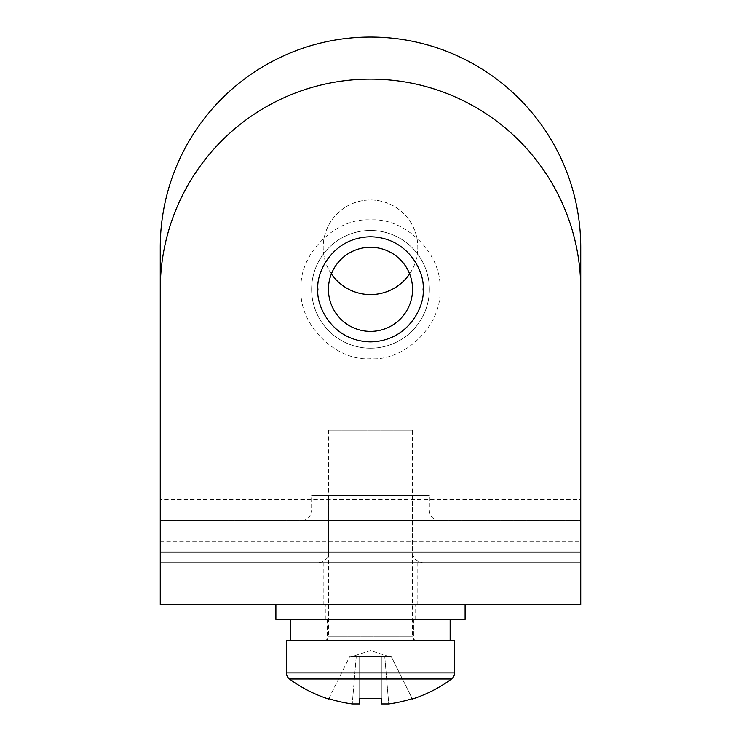 <?xml version="1.0" encoding="UTF-8"?>
<svg xmlns="http://www.w3.org/2000/svg" width="741" height="741" viewBox="0 0 741 741"><rect width="100%" height="100%" fill="white"/><g stroke="black" fill="none" stroke-linecap="round" stroke-linejoin="round"><path stroke-width="0.56" stroke-dasharray="3.71 2.78" d="M317.945 562.641L423.055 562.641A10.513 10.513 0 0 1 412.552 552.138L328.448 552.138L412.552 552.138L412.552 495.368L328.448 495.368L328.448 552.138A10.513 10.513 0 0 1 317.945 562.641L423.055 562.641M301.124 520.599L439.876 520.599L301.124 520.599A10.513 10.513 0 0 0 311.637 510.086L429.363 510.086L311.637 510.086L311.637 495.368L429.363 495.368L311.637 495.368M439.876 520.599A10.513 10.513 0 0 1 429.363 510.086L429.363 495.368M370.5 294.594A47.304 47.304 0 0 1 323.196 247.29A47.304 47.304 0 0 1 370.5 199.987A47.304 47.304 0 0 1 417.804 247.29A47.304 47.304 0 0 1 370.5 294.594M331.394 273.892A47.304 47.304 0 0 1 370.5 199.987A47.304 47.304 0 0 1 409.606 273.892M370.5 37.05A210.24 210.24 0 0 0 160.26 247.29L160.26 510.086L580.74 510.086L580.74 247.29A210.24 210.24 0 0 0 370.5 37.05M328.448 495.368L412.552 495.368M580.74 510.086L580.74 562.641L580.74 520.599L160.26 520.599L160.26 562.641L160.26 510.086M580.74 499.573L580.74 520.599L160.26 520.599L160.26 499.573L580.74 499.573M160.26 541.625L160.26 562.641L580.74 562.641L160.26 562.641L580.74 562.641L580.74 604.693L160.26 604.693L160.26 562.641L580.74 562.641L580.74 541.625L160.26 541.625L160.26 289.333A210.24 210.24 0 0 1 370.5 79.102A210.24 210.24 0 0 1 580.74 289.333L580.74 541.625M311.637 289.333A58.863 58.863 0 0 1 370.5 230.47A58.863 58.863 0 0 1 429.363 289.333A58.863 58.863 0 0 0 370.5 230.47A58.863 58.863 0 0 0 311.637 289.333A58.863 58.863 0 0 0 370.5 348.205A58.863 58.863 0 0 0 429.363 289.333A58.863 58.863 0 0 1 370.5 348.205A58.863 58.863 0 0 1 311.637 289.333M439.876 289.333C442.525 254.404 405.438 217.308 370.5 219.957C335.571 217.317 298.475 254.395 301.124 289.333C298.475 324.271 335.562 361.358 370.5 358.718C405.429 361.358 442.525 324.28 439.876 289.333M328.448 289.333A42.052 42.052 0 0 0 370.5 331.384A42.052 42.052 0 0 0 412.552 289.333A42.052 42.052 0 0 0 370.5 247.29A42.052 42.052 0 0 0 328.448 289.333M370.5 604.693L417.804 604.693L370.5 604.693M450.148 640.437L327.402 640.437L413.469 640.437L413.469 619.411L327.402 619.411L413.469 619.411L413.469 640.437L450.148 640.437L290.611 640.437L450.148 640.437L450.148 619.411L290.611 619.411L450.148 619.411M327.735 604.693L415.701 604.693L327.735 604.693M327.735 619.411L415.701 619.411L327.735 619.411M465.107 619.411L275.893 619.411M460.013 604.693L275.893 604.693L460.013 604.693M412.552 430.197L328.448 430.197L412.552 430.197L412.552 636.232A4.205 4.205 0 0 0 416.757 640.437L324.243 640.437L416.757 640.437M328.448 430.197L328.448 636.232A4.205 4.205 0 0 1 324.243 640.437M451.51 679.006L289.49 679.006M388.395 656.415L384.746 656.415L388.395 656.415L370.5 650.598L352.605 656.415L359.672 656.415L359.672 698.633L359.672 656.415L384.746 656.415L388.747 703.95A136.224 136.224 0 0 0 412.218 698.633L391.174 656.415L352.605 656.415M286.406 640.437L454.594 640.437M328.782 698.633L349.826 656.415L328.782 698.633A136.224 136.224 0 0 0 352.253 703.95L359.672 703.95L359.672 656.415L359.672 703.95L359.672 698.633L381.328 698.633L381.328 656.415L381.328 703.95L381.328 656.415L359.672 656.415L381.328 656.415L381.328 703.95L388.747 703.95L384.746 656.415L391.174 656.415L412.218 698.633M356.254 656.415L352.253 703.95L356.254 656.415L349.826 656.415L356.254 656.415M328.448 636.232L412.552 636.232L328.448 636.232M454.594 672.911L286.406 672.911M323.196 562.641L323.196 604.693M417.804 562.641L417.804 604.693M327.402 619.411L327.402 640.437M415.701 619.411L415.701 604.693M325.299 619.411L325.299 604.693"/><path stroke-width="1.11" d="M409.606 273.892A47.304 47.304 0 0 1 331.394 273.892M160.26 499.573L160.26 247.29A210.24 210.24 0 0 1 370.5 37.05A210.24 210.24 0 0 1 580.74 247.29L580.74 499.573M412.552 289.333A42.052 42.052 0 0 1 370.5 331.384A42.052 42.052 0 0 1 328.448 289.333A42.052 42.052 0 0 1 370.5 247.29A42.052 42.052 0 0 1 412.552 289.333M160.26 604.693L580.74 604.693L580.74 289.333A210.24 210.24 0 0 0 370.5 79.102A210.24 210.24 0 0 0 160.26 289.333L160.26 604.693M450.148 640.437L450.148 619.411M275.893 604.693L275.893 619.411L465.107 619.411L465.107 604.693M451.51 679.006L289.49 679.006A7.567 7.567 0 0 1 286.406 672.911L454.594 672.911A7.567 7.567 0 0 1 451.51 679.006C439.57 687.778 426.538 694.447 412.413 699.022M454.594 672.911L454.594 640.437L286.406 640.437L286.406 672.911M328.782 698.633L328.782 698.633A136.224 136.224 0 0 0 352.253 703.95L359.672 703.95L359.672 698.633L381.328 698.633L381.328 703.95L388.747 703.95A136.224 136.224 0 0 0 412.218 698.633L412.218 698.633M317.945 289.333C315.823 304.708 331.598 341.175 370.5 341.897C409.403 341.175 425.177 304.708 423.055 289.333C425.177 273.957 409.403 237.49 370.5 236.777C331.598 237.49 315.823 273.957 317.945 289.333M580.74 552.138L160.26 552.138M290.611 619.411L290.611 640.437M289.49 679.006C301.43 687.778 314.462 694.447 328.587 699.022"/></g></svg>
